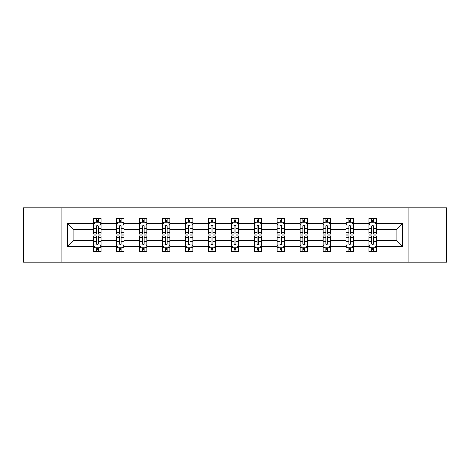<?xml version="1.0" encoding="UTF-8"?>
<svg xmlns="http://www.w3.org/2000/svg" width="470" height="470" viewBox="0 0 470 470"><rect width="100%" height="100%" fill="white"/><g stroke="black" fill="none" stroke-linecap="round" stroke-linejoin="round"><path stroke-width="0.7" d="M408.036 207.793L23.5 207.793L23.5 262.207L446.5 262.207L446.5 207.793L408.036 207.793L408.036 262.207M376.341 246.621L376.341 240.44L396.198 240.44L402.379 246.621L376.341 246.621L376.341 251.544L373.55 251.544L373.55 247.796M61.964 262.207L61.964 207.793M368.991 246.621L353.399 246.621L353.399 240.44L368.991 240.44L368.991 251.544L376.341 251.544L376.341 247.62L374.96 247.62M353.399 246.621L353.399 251.544L350.602 251.544L350.602 247.796M346.043 246.621L330.457 246.621L330.457 240.44L346.043 240.44L346.043 251.544L353.399 251.544L353.399 247.62L352.018 247.62M330.457 246.621L330.457 251.544L327.661 251.544L327.661 247.796M323.102 246.621L307.509 246.621L307.509 240.44L323.102 240.44L323.102 251.544L330.457 251.544L330.457 247.62L329.071 247.62M307.509 246.621L307.509 251.544L304.713 251.544L304.713 247.796M300.154 246.621L284.567 246.621L284.567 240.44L300.154 240.44L300.154 251.544L307.509 251.544L307.509 247.62L306.129 247.62M284.567 246.621L284.567 251.544L281.771 251.544L281.771 247.796M277.212 246.621L261.62 246.621L261.62 240.44L277.212 240.44L277.212 251.544L284.567 251.544L284.567 247.62L283.181 247.62M261.62 246.621L261.62 251.544L258.829 251.544L258.829 247.796M254.27 246.621L238.678 246.621L238.678 240.44L254.27 240.44L254.27 251.544L261.62 251.544L261.62 247.62L260.239 247.62M238.678 246.621L238.678 251.544L235.881 251.544L235.881 247.796M231.322 246.621L215.73 246.621L215.73 240.44L231.322 240.44L231.322 251.544L238.678 251.544L238.678 247.62L237.297 247.62M215.73 246.621L215.73 251.544L212.939 251.544L212.939 247.796M208.38 246.621L192.788 246.621L192.788 240.44L208.38 240.44L208.38 251.544L215.73 251.544L215.73 247.62L214.349 247.62M192.788 246.621L192.788 251.544L189.992 251.544L189.992 247.796M185.433 246.621L169.846 246.621L169.846 240.44L185.433 240.44L185.433 251.544L192.788 251.544L192.788 247.62L191.408 247.62M169.846 246.621L169.846 251.544L167.05 251.544L167.05 247.796M162.491 246.621L146.899 246.621L146.899 240.44L162.491 240.44L162.491 251.544L169.846 251.544L169.846 247.62L168.46 247.62M146.899 246.621L146.899 251.544L144.108 251.544L144.108 247.796M139.543 246.621L123.957 246.621L123.957 240.44L139.543 240.44L139.543 251.544L146.899 251.544L146.899 247.62L145.518 247.62M123.957 246.621L123.957 251.544L121.16 251.544L121.16 247.796M116.601 246.621L101.009 246.621L101.009 240.44L116.601 240.44L116.601 251.544L123.957 251.544L123.957 247.62L122.57 247.62M101.009 246.621L101.009 251.544L98.218 251.544L98.218 247.796M93.659 246.621L67.621 246.621L67.621 223.379L93.659 223.379L93.659 229.56L73.802 229.56L73.802 240.44L93.659 240.44L93.659 251.544L101.009 251.544L101.009 247.62L99.628 247.62M95.04 222.38L93.659 222.38L93.659 218.456L93.659 223.379M96.45 222.204L96.45 218.456L93.659 218.456L101.009 218.456L101.009 223.379L116.601 223.379L116.601 218.456L123.957 218.456L123.957 223.379L139.543 223.379L139.543 218.456L146.899 218.456L146.899 223.379L162.491 223.379L162.491 218.456L169.846 218.456L169.846 223.379L185.433 223.379L185.433 218.456L192.788 218.456L192.788 223.379L208.38 223.379L208.38 218.456L215.73 218.456L215.73 223.379L231.322 223.379L231.322 218.456L238.678 218.456L238.678 223.379L254.27 223.379L254.27 218.456L261.62 218.456L261.62 223.379L277.212 223.379L277.212 218.456L284.567 218.456L284.567 223.379L300.154 223.379L300.154 218.456L307.509 218.456L307.509 223.379L323.102 223.379L323.102 218.456L330.457 218.456L330.457 223.379L346.043 223.379L346.043 218.456L353.399 218.456L353.399 223.379L368.991 223.379L368.991 218.456L376.341 218.456L376.341 223.379L402.379 223.379L402.379 246.621M368.991 223.379L368.991 229.56L353.399 229.56L353.399 223.379M346.043 223.379L346.043 229.56L330.457 229.56L330.457 223.379M323.102 223.379L323.102 229.56L307.509 229.56L307.509 223.379M300.154 223.379L300.154 229.56L284.567 229.56L284.567 223.379M277.212 223.379L277.212 229.56L261.62 229.56L261.62 223.379M254.27 223.379L254.27 229.56L238.678 229.56L238.678 223.379M231.322 223.379L231.322 229.56L215.73 229.56L215.73 223.379M208.38 223.379L208.38 229.56L192.788 229.56L192.788 223.379M185.433 223.379L185.433 229.56L169.846 229.56L169.846 223.379M162.491 223.379L162.491 229.56L146.899 229.56L146.899 223.379M139.543 223.379L139.543 229.56L123.957 229.56L123.957 223.379M116.601 223.379L116.601 229.56L101.009 229.56L101.009 223.379M67.621 223.379L73.802 229.56M396.198 240.44L396.198 229.56L376.341 229.56L376.341 223.379M371.782 222.128L373.55 222.128M348.84 222.128L350.602 222.128M325.892 222.128L327.661 222.128M302.95 222.128L304.713 222.128M280.008 222.128L281.771 222.128M257.061 222.128L258.829 222.128M234.119 222.128L235.881 222.128M211.171 222.128L212.939 222.128M188.229 222.128L189.992 222.128M165.287 222.128L167.05 222.128M142.34 222.128L144.108 222.128M119.398 222.128L121.16 222.128M96.45 222.128L98.218 222.128M96.45 247.872L98.218 247.872M119.398 247.872L121.16 247.872M142.34 247.872L144.108 247.872M165.287 247.872L167.05 247.872M188.229 247.872L189.992 247.872M211.171 247.872L212.939 247.872M234.119 247.872L235.881 247.872M257.061 247.872L258.829 247.872M280.008 247.872L281.771 247.872M302.95 247.872L304.713 247.872M325.892 247.872L327.661 247.872M348.84 247.872L350.602 247.872M371.782 247.872L373.55 247.872M73.802 240.44L67.621 246.621M402.379 223.379L396.198 229.56M98.218 220.365L96.45 220.365M93.659 232.274L93.659 234.119L96.45 234.119L96.45 232.274L93.659 232.274L93.659 229.56M101.009 229.56L101.009 234.119L98.218 234.119L98.218 226.246C97.631 225.118 97.043 225.118 96.45 226.246L96.45 232.274M99.628 222.38L101.009 222.38L101.009 218.456L98.218 218.456L98.218 222.204M101.009 225.148L99.54 222.204L95.128 222.204L93.659 225.148M96.45 249.635L98.218 249.635M101.009 237.726L101.009 235.881L98.218 235.881L98.218 237.726L101.009 237.726L101.009 240.44M93.659 240.44L93.659 235.881L96.45 235.881L96.45 243.754C97.037 244.882 97.625 244.882 98.218 243.754L98.218 237.726M95.04 247.62L93.659 247.62L93.659 251.544L96.45 251.544L96.45 247.796M93.659 244.852L95.128 247.796L99.54 247.796L101.009 244.852M121.16 220.365L119.398 220.365M117.982 222.38L116.601 222.38L116.601 218.456L119.398 218.456L119.398 222.204M116.601 232.274L116.601 234.119L119.398 234.119L119.398 232.274L116.601 232.274L116.601 229.56M123.957 229.56L123.957 234.119L121.16 234.119L121.16 226.246C120.573 225.118 119.985 225.118 119.398 226.246L119.398 232.274M122.57 222.38L123.957 222.38L123.957 218.456L121.16 218.456L121.16 222.204M123.957 225.148L122.482 222.204L118.07 222.204L116.601 225.148M144.108 220.365L142.34 220.365M140.929 222.38L139.543 222.38L139.543 218.456L142.34 218.456L142.34 222.204M139.543 232.274L139.543 234.119L142.34 234.119L142.34 232.274L139.543 232.274L139.543 229.56M146.899 229.56L146.899 234.119L144.108 234.119L144.108 226.246C143.52 225.118 142.927 225.118 142.34 226.246L142.34 232.274M145.518 222.38L146.899 222.38L146.899 218.456L144.108 218.456L144.108 222.204M146.899 225.148L145.43 222.204L141.018 222.204L139.543 225.148M119.398 249.635L121.16 249.635M123.957 237.726L123.957 235.881L121.16 235.881L121.16 237.726L123.957 237.726L123.957 240.44M116.601 240.44L116.601 235.881L119.398 235.881L119.398 243.754C119.985 244.882 120.573 244.882 121.16 243.754L121.16 237.726M117.982 247.62L116.601 247.62L116.601 251.544L119.398 251.544L119.398 247.796M116.601 244.852L118.07 247.796L122.482 247.796L123.957 244.852M142.34 249.635L144.108 249.635M146.899 237.726L146.899 235.881L144.108 235.881L144.108 237.726L146.899 237.726L146.899 240.44M139.543 240.44L139.543 235.881L142.34 235.881L142.34 243.754C142.927 244.882 143.514 244.882 144.108 243.754L144.108 237.726M140.929 247.62L139.543 247.62L139.543 251.544L142.34 251.544L142.34 247.796M139.543 244.852L141.018 247.796L145.43 247.796L146.899 244.852M167.05 220.365L165.287 220.365M163.871 222.38L162.491 222.38L162.491 218.456L165.287 218.456L165.287 222.204M162.491 232.274L162.491 234.119L165.287 234.119L165.287 232.274L162.491 232.274L162.491 229.56M169.846 229.56L169.846 234.119L167.05 234.119L167.05 226.246C166.462 225.118 165.875 225.118 165.287 226.246L165.287 232.274M168.46 222.38L169.846 222.38L169.846 218.456L167.05 218.456L167.05 222.204M169.846 225.148L168.372 222.204L163.959 222.204L162.491 225.148M165.287 249.635L167.05 249.635M169.846 237.726L169.846 235.881L167.05 235.881L167.05 237.726L169.846 237.726L169.846 240.44M162.491 240.44L162.491 235.881L165.287 235.881L165.287 243.754C165.875 244.882 166.462 244.882 167.05 243.754L167.05 237.726M163.871 247.62L162.491 247.62L162.491 251.544L165.287 251.544L165.287 247.796M162.491 244.852L163.959 247.796L168.372 247.796L169.846 244.852M189.992 220.365L188.229 220.365M186.819 222.38L185.433 222.38L185.433 218.456L188.229 218.456L188.229 222.204M185.433 232.274L185.433 234.119L188.229 234.119L188.229 232.274L185.433 232.274L185.433 229.56M192.788 229.56L192.788 234.119L189.992 234.119L189.992 226.246C189.404 225.118 188.817 225.118 188.229 226.246L188.229 232.274M191.408 222.38L192.788 222.38L192.788 218.456L189.992 218.456L189.992 222.204M192.788 225.148L191.319 222.204L186.907 222.204L185.433 225.148M188.229 249.635L189.992 249.635M192.788 237.726L192.788 235.881L189.992 235.881L189.992 237.726L192.788 237.726L192.788 240.44M185.433 240.44L185.433 235.881L188.229 235.881L188.229 243.754C188.817 244.882 189.404 244.882 189.992 243.754L189.992 237.726M186.819 247.62L185.433 247.62L185.433 251.544L188.229 251.544L188.229 247.796M185.433 244.852L186.907 247.796L191.319 247.796L192.788 244.852M212.939 220.365L211.171 220.365M209.761 222.38L208.38 222.38L208.38 218.456L211.171 218.456L211.171 222.204M208.38 232.274L208.38 234.119L211.171 234.119L211.171 232.274L208.38 232.274L208.38 229.56M215.73 229.56L215.73 234.119L212.939 234.119L212.939 226.246C212.352 225.118 211.764 225.118 211.171 226.246L211.171 232.274M214.349 222.38L215.73 222.38L215.73 218.456L212.939 218.456L212.939 222.204M215.73 225.148L214.261 222.204L209.849 222.204L208.38 225.148M211.171 249.635L212.939 249.635M215.73 237.726L215.73 235.881L212.939 235.881L212.939 237.726L215.73 237.726L215.73 240.44M208.38 240.44L208.38 235.881L211.171 235.881L211.171 243.754C211.758 244.882 212.352 244.882 212.939 243.754L212.939 237.726M209.761 247.62L208.38 247.62L208.38 251.544L211.171 251.544L211.171 247.796M208.38 244.852L209.849 247.796L214.261 247.796L215.73 244.852M235.881 220.365L234.119 220.365M232.703 222.38L231.322 222.38L231.322 218.456L234.119 218.456L234.119 222.204M231.322 232.274L231.322 234.119L234.119 234.119L234.119 232.274L231.322 232.274L231.322 229.56M238.678 229.56L238.678 234.119L235.881 234.119L235.881 226.246C235.294 225.118 234.706 225.118 234.119 226.246L234.119 232.274M237.297 222.38L238.678 222.38L238.678 218.456L235.881 218.456L235.881 222.204M238.678 225.148L237.209 222.204L232.791 222.204L231.322 225.148M234.119 249.635L235.881 249.635M238.678 237.726L238.678 235.881L235.881 235.881L235.881 237.726L238.678 237.726L238.678 240.44M231.322 240.44L231.322 235.881L234.119 235.881L234.119 243.754C234.706 244.882 235.294 244.882 235.881 243.754L235.881 237.726M232.703 247.62L231.322 247.62L231.322 251.544L234.119 251.544L234.119 247.796M231.322 244.852L232.791 247.796L237.209 247.796L238.678 244.852M258.829 220.365L257.061 220.365M255.651 222.38L254.27 222.38L254.27 218.456L257.061 218.456L257.061 222.204M254.27 232.274L254.27 234.119L257.061 234.119L257.061 232.274L254.27 232.274L254.27 229.56M261.62 229.56L261.62 234.119L258.829 234.119L258.829 226.246C258.242 225.118 257.648 225.118 257.061 226.246L257.061 232.274M260.239 222.38L261.62 222.38L261.62 218.456L258.829 218.456L258.829 222.204M261.62 225.148L260.151 222.204L255.739 222.204L254.27 225.148M257.061 249.635L258.829 249.635M261.62 237.726L261.62 235.881L258.829 235.881L258.829 237.726L261.62 237.726L261.62 240.44M254.27 240.44L254.27 235.881L257.061 235.881L257.061 243.754C257.648 244.882 258.236 244.882 258.829 243.754L258.829 237.726M255.651 247.62L254.27 247.62L254.27 251.544L257.061 251.544L257.061 247.796M254.27 244.852L255.739 247.796L260.151 247.796L261.62 244.852M281.771 220.365L280.008 220.365M278.593 222.38L277.212 222.38L277.212 218.456L280.008 218.456L280.008 222.204M277.212 232.274L277.212 234.119L280.008 234.119L280.008 232.274L277.212 232.274L277.212 229.56M284.567 229.56L284.567 234.119L281.771 234.119L281.771 226.246C281.183 225.118 280.596 225.118 280.008 226.246L280.008 232.274M283.181 222.38L284.567 222.38L284.567 218.456L281.771 218.456L281.771 222.204M284.567 225.148L283.093 222.204L278.681 222.204L277.212 225.148M280.008 249.635L281.771 249.635M284.567 237.726L284.567 235.881L281.771 235.881L281.771 237.726L284.567 237.726L284.567 240.44M277.212 240.44L277.212 235.881L280.008 235.881L280.008 243.754C280.596 244.882 281.183 244.882 281.771 243.754L281.771 237.726M278.593 247.62L277.212 247.62L277.212 251.544L280.008 251.544L280.008 247.796M277.212 244.852L278.681 247.796L283.093 247.796L284.567 244.852M304.713 220.365L302.95 220.365M301.54 222.38L300.154 222.38L300.154 218.456L302.95 218.456L302.95 222.204M300.154 232.274L300.154 234.119L302.95 234.119L302.95 232.274L300.154 232.274L300.154 229.56M307.509 229.56L307.509 234.119L304.713 234.119L304.713 226.246C304.125 225.118 303.538 225.118 302.95 226.246L302.95 232.274M306.129 222.38L307.509 222.38L307.509 218.456L304.713 218.456L304.713 222.204M307.509 225.148L306.041 222.204L301.628 222.204L300.154 225.148M327.661 220.365L325.892 220.365M324.482 222.38L323.102 222.38L323.102 218.456L325.892 218.456L325.892 222.204M323.102 232.274L323.102 234.119L325.892 234.119L325.892 232.274L323.102 232.274L323.102 229.56M330.457 229.56L330.457 234.119L327.661 234.119L327.661 226.246C327.073 225.118 326.486 225.118 325.892 226.246L325.892 232.274M329.071 222.38L330.457 222.38L330.457 218.456L327.661 218.456L327.661 222.204M330.457 225.148L328.982 222.204L324.57 222.204L323.102 225.148M350.602 220.365L348.84 220.365M347.43 222.38L346.043 222.38L346.043 218.456L348.84 218.456L348.84 222.204M346.043 232.274L346.043 234.119L348.84 234.119L348.84 232.274L346.043 232.274L346.043 229.56M353.399 229.56L353.399 234.119L350.602 234.119L350.602 226.246C350.015 225.118 349.427 225.118 348.84 226.246L348.84 232.274M352.018 222.38L353.399 222.38L353.399 218.456L350.602 218.456L350.602 222.204M353.399 225.148L351.93 222.204L347.518 222.204L346.043 225.148M302.95 249.635L304.713 249.635M307.509 237.726L307.509 235.881L304.713 235.881L304.713 237.726L307.509 237.726L307.509 240.44M300.154 240.44L300.154 235.881L302.95 235.881L302.95 243.754C303.538 244.882 304.125 244.882 304.713 243.754L304.713 237.726M301.54 247.62L300.154 247.62L300.154 251.544L302.95 251.544L302.95 247.796M300.154 244.852L301.628 247.796L306.041 247.796L307.509 244.852M325.892 249.635L327.661 249.635M330.457 237.726L330.457 235.881L327.661 235.881L327.661 237.726L330.457 237.726L330.457 240.44M323.102 240.44L323.102 235.881L325.892 235.881L325.892 243.754C326.48 244.882 327.073 244.882 327.661 243.754L327.661 237.726M324.482 247.62L323.102 247.62L323.102 251.544L325.892 251.544L325.892 247.796M323.102 244.852L324.57 247.796L328.982 247.796L330.457 244.852M348.84 249.635L350.602 249.635M353.399 237.726L353.399 235.881L350.602 235.881L350.602 237.726L353.399 237.726L353.399 240.44M346.043 240.44L346.043 235.881L348.84 235.881L348.84 243.754C349.427 244.882 350.015 244.882 350.602 243.754L350.602 237.726M347.43 247.62L346.043 247.62L346.043 251.544L348.84 251.544L348.84 247.796M346.043 244.852L347.518 247.796L351.93 247.796L353.399 244.852M373.55 220.365L371.782 220.365M370.372 222.38L368.991 222.38L368.991 218.456L371.782 218.456L371.782 222.204M368.991 232.274L368.991 234.119L371.782 234.119L371.782 232.274L368.991 232.274L368.991 229.56M376.341 229.56L376.341 234.119L373.55 234.119L373.55 226.246C372.963 225.118 372.375 225.118 371.782 226.246L371.782 232.274M374.96 222.38L376.341 222.38L376.341 218.456L373.55 218.456L373.55 222.204M376.341 225.148L374.872 222.204L370.46 222.204L368.991 225.148M371.782 249.635L373.55 249.635M376.341 237.726L376.341 235.881L373.55 235.881L373.55 237.726L376.341 237.726L376.341 240.44M368.991 240.44L368.991 235.881L371.782 235.881L371.782 243.754C372.369 244.882 372.957 244.882 373.55 243.754L373.55 237.726M370.372 247.62L368.991 247.62L368.991 251.544L371.782 251.544L371.782 247.796M368.991 244.852L370.46 247.796L374.872 247.796L376.341 244.852M100.974 225.071L93.694 225.071M101.009 232.274L98.218 232.274M96.45 228.332L93.659 228.332M101.009 228.332L98.218 228.332M98.218 221.3L96.45 221.3M93.694 244.929L100.974 244.929M93.659 237.726L96.45 237.726M98.218 241.668L101.009 241.668M93.659 241.668L96.45 241.668M96.45 248.701L98.218 248.701M123.915 225.071L116.636 225.071M123.957 232.274L121.16 232.274M119.398 228.332L116.601 228.332M123.957 228.332L121.16 228.332M121.16 221.3L119.398 221.3M146.863 225.071L139.584 225.071M146.899 232.274L144.108 232.274M142.34 228.332L139.543 228.332M146.899 228.332L144.108 228.332M144.108 221.3L142.34 221.3M116.636 244.929L123.915 244.929M116.601 237.726L119.398 237.726M121.16 241.668L123.957 241.668M116.601 241.668L119.398 241.668M119.398 248.701L121.16 248.701M139.584 244.929L146.863 244.929M139.543 237.726L142.34 237.726M144.108 241.668L146.899 241.668M139.543 241.668L142.34 241.668M142.34 248.701L144.108 248.701M169.805 225.071L162.526 225.071M169.846 232.274L167.05 232.274M165.287 228.332L162.491 228.332M169.846 228.332L167.05 228.332M167.05 221.3L165.287 221.3M162.526 244.929L169.805 244.929M162.491 237.726L165.287 237.726M167.05 241.668L169.846 241.668M162.491 241.668L165.287 241.668M165.287 248.701L167.05 248.701M192.753 225.071L185.474 225.071M192.788 232.274L189.992 232.274M188.229 228.332L185.433 228.332M192.788 228.332L189.992 228.332M189.992 221.3L188.229 221.3M185.474 244.929L192.753 244.929M185.433 237.726L188.229 237.726M189.992 241.668L192.788 241.668M185.433 241.668L188.229 241.668M188.229 248.701L189.992 248.701M215.695 225.071L208.416 225.071M215.73 232.274L212.939 232.274M211.171 228.332L208.38 228.332M215.73 228.332L212.939 228.332M212.939 221.3L211.171 221.3M208.416 244.929L215.695 244.929M208.38 237.726L211.171 237.726M212.939 241.668L215.73 241.668M208.38 241.668L211.171 241.668M211.171 248.701L212.939 248.701M238.643 225.071L231.358 225.071M238.678 232.274L235.881 232.274M234.119 228.332L231.322 228.332M238.678 228.332L235.881 228.332M235.881 221.3L234.119 221.3M231.358 244.929L238.643 244.929M231.322 237.726L234.119 237.726M235.881 241.668L238.678 241.668M231.322 241.668L234.119 241.668M234.119 248.701L235.881 248.701M261.584 225.071L254.305 225.071M261.62 232.274L258.829 232.274M257.061 228.332L254.27 228.332M261.62 228.332L258.829 228.332M258.829 221.3L257.061 221.3M254.305 244.929L261.584 244.929M254.27 237.726L257.061 237.726M258.829 241.668L261.62 241.668M254.27 241.668L257.061 241.668M257.061 248.701L258.829 248.701M284.526 225.071L277.247 225.071M284.567 232.274L281.771 232.274M280.008 228.332L277.212 228.332M284.567 228.332L281.771 228.332M281.771 221.3L280.008 221.3M277.247 244.929L284.526 244.929M277.212 237.726L280.008 237.726M281.771 241.668L284.567 241.668M277.212 241.668L280.008 241.668M280.008 248.701L281.771 248.701M307.474 225.071L300.195 225.071M307.509 232.274L304.713 232.274M302.95 228.332L300.154 228.332M307.509 228.332L304.713 228.332M304.713 221.3L302.95 221.3M330.416 225.071L323.137 225.071M330.457 232.274L327.661 232.274M325.892 228.332L323.102 228.332M330.457 228.332L327.661 228.332M327.661 221.3L325.892 221.3M353.364 225.071L346.085 225.071M353.399 232.274L350.602 232.274M348.84 228.332L346.043 228.332M353.399 228.332L350.602 228.332M350.602 221.3L348.84 221.3M300.195 244.929L307.474 244.929M300.154 237.726L302.95 237.726M304.713 241.668L307.509 241.668M300.154 241.668L302.95 241.668M302.95 248.701L304.713 248.701M323.137 244.929L330.416 244.929M323.102 237.726L325.892 237.726M327.661 241.668L330.457 241.668M323.102 241.668L325.892 241.668M325.892 248.701L327.661 248.701M346.085 244.929L353.364 244.929M346.043 237.726L348.84 237.726M350.602 241.668L353.399 241.668M346.043 241.668L348.84 241.668M348.84 248.701L350.602 248.701M376.305 225.071L369.026 225.071M376.341 232.274L373.55 232.274M371.782 228.332L368.991 228.332M376.341 228.332L373.55 228.332M373.55 221.3L371.782 221.3M369.026 244.929L376.305 244.929M368.991 237.726L371.782 237.726M373.55 241.668L376.341 241.668M368.991 241.668L371.782 241.668M371.782 248.701L373.55 248.701"/></g></svg>

